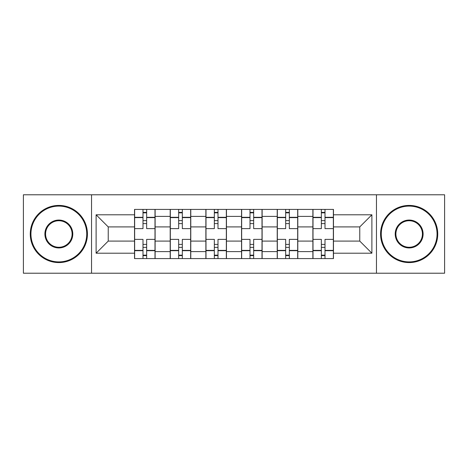 <?xml version="1.0" encoding="UTF-8"?>
<svg xmlns="http://www.w3.org/2000/svg" width="468" height="468" viewBox="0 0 468 468"><rect width="100%" height="100%" fill="white"/><g stroke="black" fill="none" stroke-linecap="round" stroke-linejoin="round"><path stroke-width="0.7" d="M376.459 273.218L444.6 273.218L444.6 194.782L23.4 194.782L23.4 273.218L376.459 273.218L376.459 194.782M170.2 258.582L170.2 216.391L155.113 216.391L155.113 258.582M155.113 216.391L155.113 209.418M170.2 216.391L170.2 209.418M190.78 209.418L190.78 258.582M205.873 258.582L205.873 209.418M226.453 209.418L226.453 258.582M241.546 258.582L241.546 209.418M262.127 209.418L262.127 258.582M277.22 258.582L277.22 209.418M297.8 209.418L297.8 258.582M312.887 258.582L312.887 209.418M312.887 241.09L297.8 241.09M277.22 241.09L262.127 241.09M241.546 241.09L226.453 241.09M205.873 241.09L190.78 241.09M170.2 241.09L155.113 241.09M312.887 226.91L297.8 226.91M277.22 226.91L262.127 226.91M241.546 226.91L226.453 226.91M205.873 226.91L190.78 226.91M170.2 226.91L155.113 226.91M108.237 241.09L134.532 241.09L134.532 226.91L108.237 226.91L108.237 241.09L96.115 253.206L96.115 214.794L134.532 214.794L134.532 226.91M333.468 226.91L333.468 241.09L359.763 241.09L359.763 226.91L333.468 226.91L333.468 209.418L134.532 209.418L134.532 214.794M333.468 214.794L371.885 214.794L371.885 253.206L333.468 253.206L333.468 241.09M134.532 241.09L134.532 258.582L333.468 258.582L333.468 253.206M134.532 253.206L96.115 253.206M91.541 273.218L91.541 194.782M146.648 255.154L142.992 255.154M142.992 212.846L146.648 212.846M182.321 255.154L178.665 255.154M178.665 212.846L182.321 212.846M217.994 255.154L214.332 255.154M214.332 212.846L217.994 212.846M253.668 255.154L250.006 255.154M250.006 212.846L253.668 212.846M289.335 255.154L285.679 255.154M285.679 212.846L289.335 212.846M325.008 255.154L321.352 255.154M321.352 212.846L325.008 212.846M96.115 214.794L108.237 226.91M359.763 241.09L371.885 253.206M359.763 226.91L371.885 214.794M154.996 258.582L154.996 228.624L146.648 228.624L146.648 209.418M142.992 209.418L142.992 228.624L134.644 228.624L134.644 209.418M154.996 228.624L154.996 209.418M134.644 258.582L134.644 239.376L142.992 239.376L142.992 258.582M146.648 258.582L146.648 239.376L154.996 239.376M142.992 223.593L146.648 223.593M134.644 239.376L134.644 228.624M146.648 244.407L142.992 244.407M146.648 255.61L142.992 255.61M142.992 247.379L146.648 247.379M146.648 220.621L142.992 220.621M142.992 212.39L146.648 212.39M190.669 258.582L190.669 228.624L182.321 228.624L182.321 209.418M178.665 209.418L178.665 228.624L170.317 228.624L170.317 209.418M190.669 228.624L190.669 209.418M170.317 258.582L170.317 239.376L178.665 239.376L178.665 258.582M182.321 258.582L182.321 239.376L190.669 239.376M178.665 223.593L182.321 223.593M170.317 239.376L170.317 228.624M182.321 244.407L178.665 244.407M182.321 255.61L178.665 255.61M178.665 247.379L182.321 247.379M182.321 220.621L178.665 220.621M178.665 212.39L182.321 212.39M226.342 258.582L226.342 228.624L217.994 228.624L217.994 209.418M214.332 209.418L214.332 228.624L205.99 228.624L205.99 209.418M226.342 228.624L226.342 209.418M205.99 258.582L205.99 239.376L214.332 239.376L214.332 258.582M217.994 258.582L217.994 239.376L226.342 239.376M214.332 223.593L217.994 223.593M205.99 239.376L205.99 228.624M217.994 244.407L214.332 244.407M217.994 255.61L214.332 255.61M214.332 247.379L217.994 247.379M217.994 220.621L214.332 220.621M214.332 212.39L217.994 212.39M262.01 258.582L262.01 228.624L253.668 228.624L253.668 209.418M250.006 209.418L250.006 228.624L241.658 228.624L241.658 209.418M262.01 228.624L262.01 209.418M241.658 258.582L241.658 239.376L250.006 239.376L250.006 258.582M253.668 258.582L253.668 239.376L262.01 239.376M250.006 223.593L253.668 223.593M241.658 239.376L241.658 228.624M253.668 244.407L250.006 244.407M253.668 255.61L250.006 255.61M250.006 247.379L253.668 247.379M253.668 220.621L250.006 220.621M250.006 212.39L253.668 212.39M297.683 258.582L297.683 228.624L289.335 228.624L289.335 209.418M285.679 209.418L285.679 228.624L277.331 228.624L277.331 209.418M297.683 228.624L297.683 209.418M277.331 258.582L277.331 239.376L285.679 239.376L285.679 258.582M289.335 258.582L289.335 239.376L297.683 239.376M285.679 223.593L289.335 223.593M277.331 239.376L277.331 228.624M289.335 244.407L285.679 244.407M289.335 255.61L285.679 255.61M285.679 247.379L289.335 247.379M289.335 220.621L285.679 220.621M285.679 212.39L289.335 212.39M333.356 258.582L333.356 228.624L325.008 228.624L325.008 209.418M321.352 209.418L321.352 228.624L313.004 228.624L313.004 209.418M333.356 228.624L333.356 209.418M313.004 258.582L313.004 239.376L321.352 239.376L321.352 258.582M325.008 258.582L325.008 239.376L333.356 239.376M321.352 223.593L325.008 223.593M313.004 239.376L313.004 228.624M325.008 244.407L321.352 244.407M325.008 255.61L321.352 255.61M321.352 247.379L325.008 247.379M325.008 220.621L321.352 220.621M321.352 212.39L325.008 212.39M58.845 261.899A27.899 27.899 0 0 0 86.738 234A27.899 27.899 0 0 0 58.845 206.101A27.899 27.899 0 0 0 30.946 234A27.899 27.899 0 0 0 58.845 261.899M58.845 205.417A28.583 28.583 0 0 1 87.428 234A28.583 28.583 0 0 1 58.845 262.583A28.583 28.583 0 0 1 30.262 234A28.583 28.583 0 0 1 58.845 205.417M58.845 247.946A13.946 13.946 0 0 1 44.893 234A13.946 13.946 0 0 1 58.845 220.054A13.946 13.946 0 0 1 72.792 234A13.946 13.946 0 0 1 58.845 247.946M58.845 220.738A13.262 13.262 0 0 0 45.583 234A13.262 13.262 0 0 0 58.845 247.262A13.262 13.262 0 0 0 72.107 234A13.262 13.262 0 0 0 58.845 220.738M409.155 261.899A27.899 27.899 0 0 0 437.053 234A27.899 27.899 0 0 0 409.155 206.101A27.899 27.899 0 0 0 381.262 234A27.899 27.899 0 0 0 409.155 261.899M409.155 205.417A28.583 28.583 0 0 1 437.738 234A28.583 28.583 0 0 1 409.155 262.583A28.583 28.583 0 0 1 380.572 234A28.583 28.583 0 0 1 409.155 205.417M409.155 247.946A13.946 13.946 0 0 1 395.208 234A13.946 13.946 0 0 1 409.155 220.054A13.946 13.946 0 0 1 423.107 234A13.946 13.946 0 0 1 409.155 247.946M409.155 220.738A13.262 13.262 0 0 0 395.893 234A13.262 13.262 0 0 0 409.155 247.262A13.262 13.262 0 0 0 422.417 234A13.262 13.262 0 0 0 409.155 220.738M277.22 216.391L262.127 216.391M241.546 216.391L226.453 216.391M205.873 216.391L190.78 216.391M312.887 216.391L297.8 216.391M277.22 251.608L262.127 251.608M241.546 251.608L226.453 251.608M205.873 251.608L190.78 251.608M170.2 251.608L155.113 251.608M312.887 251.608L297.8 251.608M154.996 217.304L146.648 217.304M142.992 217.304L134.644 217.304M142.992 217.614L134.644 217.614M142.992 250.386L134.644 250.386M142.992 250.696L134.644 250.696M154.996 250.696L146.648 250.696M154.996 217.614L146.648 217.614M154.996 250.386L146.648 250.386M190.669 217.304L182.321 217.304M178.665 217.304L170.317 217.304M178.665 217.614L170.317 217.614M178.665 250.386L170.317 250.386M178.665 250.696L170.317 250.696M190.669 250.696L182.321 250.696M190.669 217.614L182.321 217.614M190.669 250.386L182.321 250.386M226.342 217.304L217.994 217.304M214.332 217.304L205.99 217.304M214.332 217.614L205.99 217.614M214.332 250.386L205.99 250.386M214.332 250.696L205.99 250.696M226.342 250.696L217.994 250.696M226.342 217.614L217.994 217.614M226.342 250.386L217.994 250.386M262.01 217.304L253.668 217.304M250.006 217.304L241.658 217.304M250.006 217.614L241.658 217.614M250.006 250.386L241.658 250.386M250.006 250.696L241.658 250.696M262.01 250.696L253.668 250.696M262.01 217.614L253.668 217.614M262.01 250.386L253.668 250.386M297.683 217.304L289.335 217.304M285.679 217.304L277.331 217.304M285.679 217.614L277.331 217.614M285.679 250.386L277.331 250.386M285.679 250.696L277.331 250.696M297.683 250.696L289.335 250.696M297.683 217.614L289.335 217.614M297.683 250.386L289.335 250.386M333.356 217.304L325.008 217.304M321.352 217.304L313.004 217.304M321.352 217.614L313.004 217.614M321.352 250.386L313.004 250.386M321.352 250.696L313.004 250.696M333.356 250.696L325.008 250.696M333.356 217.614L325.008 217.614M333.356 250.386L325.008 250.386"/></g></svg>
